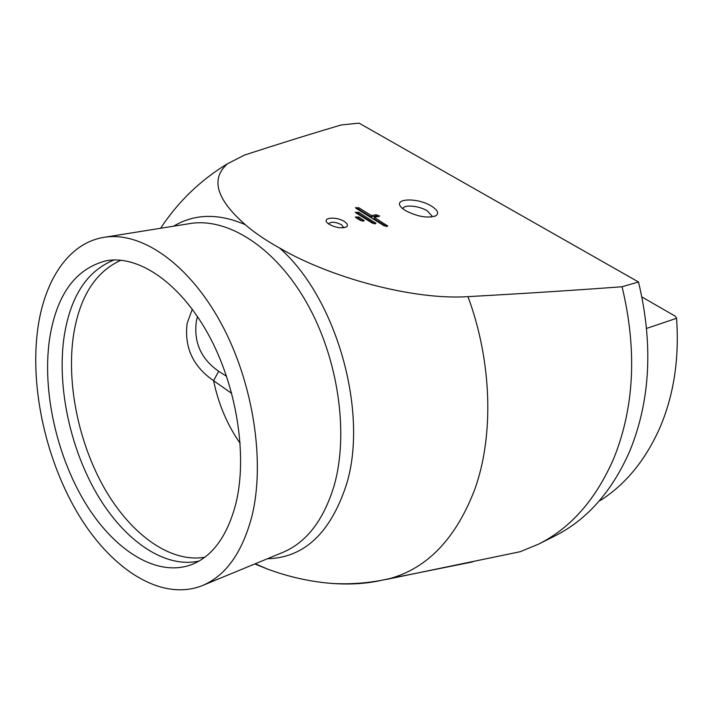 <?xml version="1.0" encoding="UTF-8"?>
<svg xmlns="http://www.w3.org/2000/svg" width="713" height="713" viewBox="0 0 713 713"><rect width="100%" height="100%" fill="white"/><g stroke="black" fill="none" stroke-linecap="round" stroke-linejoin="round"><path stroke-width="1.07" d="M431.436 206.102C416.677 196.788 390.626 198.544 402.373 208.33L405.635 210.683C417.711 216.788 427.8 218.472 435.901 215.754C439.208 213.303 437.72 210.085 431.436 206.102M431.748 216.984L431.909 215.879L427.203 210.825C418.914 205.602 403.148 204.274 402.997 208.856M344.432 221.565C336.09 215.923 320.413 217.768 328.158 223.57L329.148 224.283C335.876 227.795 341.634 228.659 346.42 226.886C348.238 225.477 347.57 223.704 344.432 221.565M343.63 227.75L341.554 224.738C335.226 221.752 330.894 221.467 328.559 223.873M251.662 517.228C265.619 462.487 253.382 382.328 220.798 322.713C188.223 262.99 140.746 231.119 104.053 237.331C68.377 242.981 44.09 280.726 37.637 329.816C29.83 389.164 46.514 462.327 79.598 516.39C112.645 570.159 161.887 601.665 202.332 585.596C225.468 575.952 241.912 553.163 251.662 517.228M49.393 340.11C42.29 391.695 56.692 455.937 85.515 503.325C114.321 550.481 157.047 577.815 191.966 564.473C212.804 556.078 227.456 535.73 235.914 503.44C247.705 455.349 236.663 385.76 208.196 334.156C179.738 282.473 138.34 254.862 106.264 260.753C75.115 268.739 56.167 295.191 49.393 340.11M599.383 500.793L601.514 499.751C626.433 483.459 645.969 459.279 660.113 427.203C673.91 394.628 679.4 358.318 676.566 318.283L675.38 316.242L641.95 297.009M386.847 579.348L520.169 551.719L538.262 544.277L554.268 536.274C586.817 520.062 612.021 491.569 629.891 450.812C650.443 400.251 653.313 343.978 638.5 281.991L622.066 286.751C575.623 290.218 524.26 293.515 467.986 296.653C412.809 300.244 329.923 277.509 279.46 247.946C265.815 240.388 254.434 232.634 245.308 224.684C216.226 199.159 210.326 178.829 227.616 163.687L244.639 155.015C279.71 143.625 311.911 133.607 341.224 124.971L359.031 123.126L638.5 281.991M538.262 544.277C570.863 528.048 596.086 499.305 613.929 458.058C634.436 406.856 637.146 349.753 622.066 286.751M254.817 563.947L267.482 569.063C288.694 576.924 310.191 581.719 331.982 583.448C348.256 584.615 363.265 583.885 376.999 581.255L389.904 578.546C427.693 568.047 455.972 538.333 474.76 489.412C493.993 435.955 492.139 361.928 467.986 296.653M231.77 393.451L213.606 380.706C218.419 404.039 227.278 424.939 240.192 443.397M197.501 316.581L196.396 320.895C193.535 342.151 200.95 358.933 218.659 371.259L213.606 380.706C192.973 366.455 184.15 347.329 187.145 323.337L192.278 309.21M218.659 371.259L226.618 376.357M646.638 328.408L676.566 318.283M358.96 207.831L355.475 207.679L356.063 208.321L384.227 225.869L387.738 226.021L374.387 217.412L379.69 216.075L376.179 214.756L371.446 215.593L358.96 207.831L358.603 209.185L356.366 208.508M358.924 217.108L355.377 216.975L355.974 217.634L360.635 220.567L364.191 220.709L358.924 217.108L358.559 218.49L356.233 217.795M358.942 212.429L355.422 212.287L356.019 212.937L372.444 223.222L375.983 223.374L358.942 212.429L358.586 213.802L356.295 213.116M374.753 223.918L358.586 213.802M362.979 221.271L358.559 218.49M378.541 216.672L375.804 216.11L371.081 216.957L358.603 209.185M371.081 216.957L371.446 215.593M386.508 226.565L374.013 218.784L374.387 217.412M198.989 561.078C163.954 568.787 123.599 539.803 96.727 493.672C69.883 447.318 56.969 386.259 64.072 336.892C70.302 296.537 86.95 270.895 114.018 259.987M120.952 260.227C95.373 271.84 79.553 296.893 73.475 335.386C66.354 383.594 78.653 443.094 104.642 488.663C130.684 534.019 169.988 563.154 204.774 557.245M202.332 585.596L282.624 552.477C306.332 542.575 323.452 520.454 333.996 486.106C349.156 433.816 338.372 358.434 306.661 302.686C274.942 246.841 227.456 217.269 189.818 223.588L104.053 237.331M267.446 558.742C303.881 557.78 330.083 533.449 346.055 485.758C369.236 413.665 336.803 297.793 279.46 247.946M245.308 224.684C218.526 213.151 194.622 213.65 173.598 226.19M375.029 223.918L375.359 222.688M363.265 221.271L363.585 220.041M375.804 216.11L376.179 214.756M386.767 226.565L387.114 225.326M472.541 561.933L389.904 578.546C370.885 582.931 351.571 584.562 331.982 583.448M255.29 563.76L267.482 569.063M160.612 228.267C178.179 201.601 200.513 180.068 227.616 163.687M343.497 227.768L343.666 227.108M345.484 227.34L346.42 226.886M431.579 217.01L431.909 215.879M434.654 216.333L435.901 215.754"/></g></svg>
